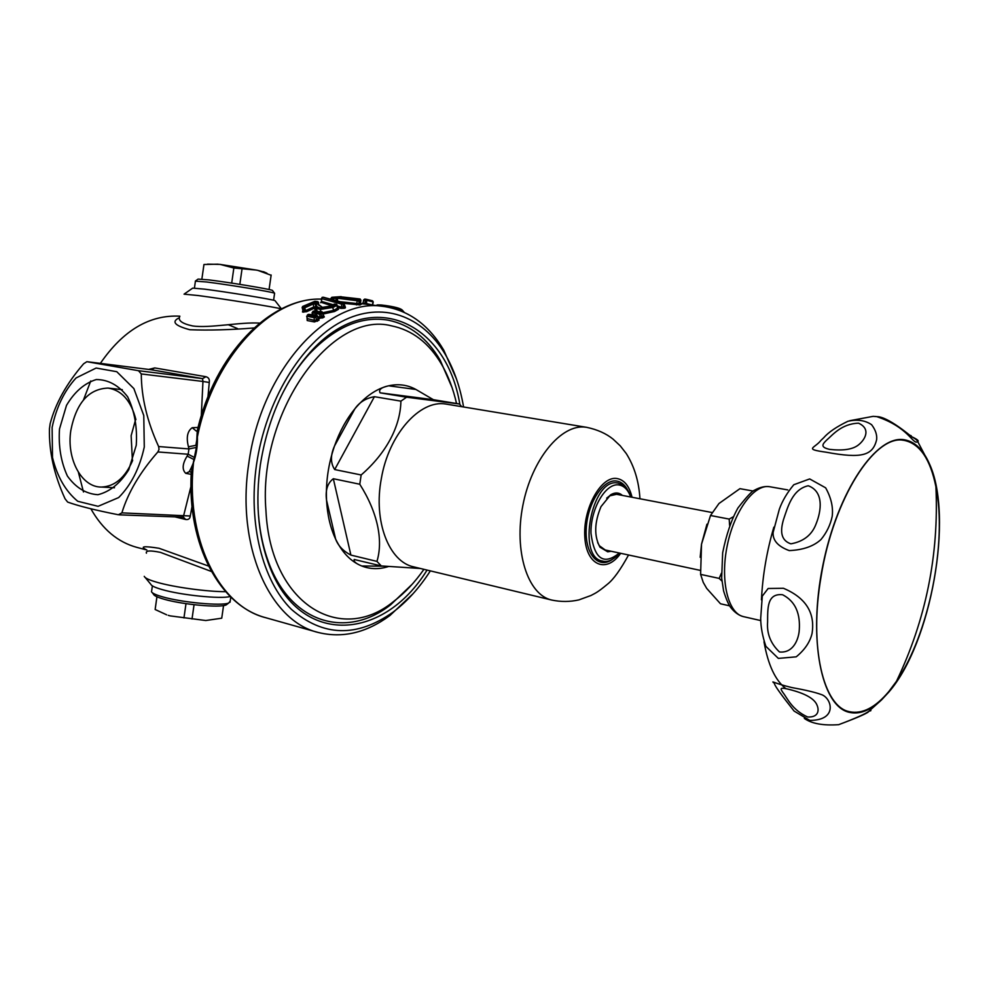 <?xml version="1.0" encoding="UTF-8"?>
<svg xmlns="http://www.w3.org/2000/svg" width="989" height="989" viewBox="0 0 989 989"><rect width="100%" height="100%" fill="white"/><g stroke="black" fill="none" stroke-linecap="round" stroke-linejoin="round"><path stroke-width="1.48" d="M132.427 461.01L131.141 435.679L135.765 418.99M197.404 437.336C197.713 449.921 195.031 461.282 189.381 471.419M135.901 419.596C131.005 400.693 121.709 390.185 107.999 388.071C88.577 388.9 76.178 403.079 70.8 430.611C66.399 458.896 81.593 487.503 101.508 487.058C114.823 486.489 125.207 477.613 132.662 460.441M65.039 498.765C54.111 474.831 48.906 451.516 49.45 428.806L50.155 423.688C55.458 403.438 66.609 383.472 83.608 363.791L86.871 361.69L138.485 370.702L141.291 373.941C141.378 397.306 147.151 421.512 158.623 446.546L159.044 449.389L157.857 451.961C140.03 472.285 128.026 492.596 121.882 512.883L118.371 514.762C95.34 510.2 78.428 505.972 67.648 502.078L65.039 498.765M190.964 486.44L183.262 517.173M121.882 512.883L190.284 515.998L192.027 506.467M639.945 498.765C638.943 481.532 634.382 466.449 626.26 453.543L620.251 445.854L613.044 439.104C606.096 433.503 597.331 429.585 586.737 427.347L445.68 404.019C419.868 399.581 388.751 434.394 381.334 478.627C373.15 521.29 389.011 561.987 413.847 566.907L551.726 600.051C560.887 601.967 569.936 601.918 578.862 599.903L590.965 595.502C595.118 593.177 596.441 593.351 607.679 584.029C613.551 579.356 620.511 569.689 628.547 554.99M207.95 396.923L209.272 382.483C209.755 379.368 208.642 377.452 205.935 376.722L154.754 367.933L148.659 369.429M174.991 516.876L185.648 519.472C188.38 519.917 189.925 518.755 190.284 515.998M179.306 317.753C171.109 321.672 174.633 325.678 189.876 329.745C209.161 330.462 230.548 329.869 254.037 327.952M208.518 566.054L159.006 548.265C143.504 545.817 139.449 546.385 146.829 550.008M461.678 406.64L459.477 403.994L406.566 397.207L400.904 401.138C400.458 426.444 386.192 453.308 361.158 474.967L359.773 484.239C377.464 512.104 383.46 540.081 376.945 561.393L381.309 565.943L420.35 568.477M376.945 561.393L350.897 555.089L333.33 478.725L359.773 484.239M333.33 478.725C327.483 483.127 325.22 490.26 326.543 500.15C327.347 514.96 330.375 527.965 335.642 539.141C338.189 545.829 343.27 551.145 350.897 555.089M189.752 471.481L185.759 473.348L191.186 474.349M456.535 403.512C453.246 388.974 448.301 375.981 441.7 364.533C429.053 342.948 412.289 330.042 391.434 325.826C331.76 309.965 257.684 412.178 265.942 510.547C270.356 604.427 340.575 645.236 393.684 601.423C404.798 593.004 414.873 582.311 423.91 569.33M415.924 389.468L388.665 385.797C381.26 387.391 378.404 389.74 380.097 392.831L433.405 399.704L415.924 389.468C407.53 384.857 398.443 383.633 388.665 385.797C376.648 388.652 365.398 396.305 354.915 408.766C346.434 419.089 339.635 431.488 334.529 445.952C328.397 463.816 325.74 481.878 326.543 500.15L335.642 539.141C342.243 552.653 350.971 561.616 361.826 566.017C370.393 569.33 379.294 569.491 388.504 566.512M280.06 398.443C288.244 381.297 297.949 366.536 309.137 354.173C334.974 327.025 361.344 315.689 388.269 320.189C409.854 324.639 427.186 338.028 440.241 360.355L452.084 387.651M412.252 584.178L390.717 604.712C346.546 639.636 289.431 623.626 267.549 559.341C262.048 543.604 258.871 526.235 258.005 507.246M456.535 379.146L443.74 350.143C428.806 324.899 408.877 310.361 383.967 306.503C329.028 296.477 260.911 370.195 248.746 463.73C236 546.237 269.787 620.894 317.914 632.391L265.72 617.705C219.756 605.75 187.045 544.716 191.26 472.965L196.378 447.424L197.268 430.808C214.465 354.618 270.059 297.405 321.289 299.123C268.934 296.787 209.161 362.333 195.884 445.322L188.442 446.781L188.924 448.932L196.378 447.424M427.063 570.084C382.52 642.59 296.799 647.375 267.772 561.369C257.944 532.75 255.459 500.657 260.292 465.102C267.586 419.336 284.202 381.779 310.126 352.393C369.799 285.116 446.311 321.524 459.873 404.439M317.914 632.391C342.355 638.548 366.375 632.911 389.963 615.479L413.031 593.746M307.431 319.224L307.196 320.535L314.415 321.944L319.039 320.201L318.396 319.076M323.267 313.995L334.542 311.498L338.535 309.285L337.818 308.791M315.009 310.583L315.899 309.433L315.491 306.973L314.576 308.086L315.219 311.152M302.659 310.966L302.51 312.03L306.602 311.683L314.576 308.086L313.686 306.986L305.663 310.595L306.602 311.683M359.984 304.402L361.319 304.179M360.342 304.699L359.526 303.808L340.575 301.744M344.456 303.413L360.268 304.946M320.992 302.288L331.748 305.725M337.422 307.369L340.908 308.407L344.259 308.259L345.248 307.962L344.951 307.307M318.124 318.211L322.711 317.902L324.318 316.962L323.762 315.948M430.351 570.876C419.447 587.874 406.986 601.658 392.942 612.216C356.844 637.744 322.97 636.755 291.31 609.273C262.641 580.939 247.992 523.91 256.497 464.83C265.695 400.854 301.237 342.701 341.539 321.61C381.952 300.433 422.587 315.664 445.223 354.309C454.038 369.503 460.157 387.045 463.569 406.949M700.175 557.289L701.522 544.148L706.95 524.195M721.945 581.075L719.176 578.404L721.426 573.187M729.61 525.382L729.19 519.089L733.195 516.827M753.161 491.051L739.933 488.665L718.966 503.512L710.51 515.504L701.522 544.148L700.608 574.386L703.241 582.385L706.678 588.381L720.486 603.772L729.598 605.837M719.176 578.404L700.608 574.386M710.51 515.504L729.19 519.089M606.677 498.135L609.533 495.897L616.543 494.302L712.105 512.537M700.323 570.393L605.256 549.995L599.421 545.78L597.665 542.615M888.851 691.509L896.491 681.273C928.77 634.505 947.425 542.442 935.915 486.786C930.328 459.168 919.819 443.715 904.379 440.426C875.228 433.417 833.307 498.629 821.006 577.044C808.977 646.559 823.244 706.752 849.39 711.697C862.124 714.417 875.277 707.679 888.851 691.509M873.213 416.369L876.724 416.616C909.299 427.421 913.045 445.446 917.693 441.589C917.359 440.328 915.357 438.708 911.673 436.73C909.831 435.358 887.751 416.592 876.909 416.641L875.314 416.468M929.388 463.767C923.182 449.624 914.874 441.638 904.465 439.796C876.526 434.406 837.757 491.026 822.91 565.115C807.729 639.141 821.389 706.393 849.23 712.315C859.528 714.664 870.295 710.547 881.508 699.94L888.876 692.016C931.168 643.369 953.928 516.456 929.388 463.767L917.705 441.576C919.226 440.896 917.174 439.252 911.549 436.656M934.753 480.048L937.288 492.93M774.486 683.72C774.795 685.847 781.335 694.958 794.093 711.066L809.707 720.375C838.585 720.548 831.662 697.282 820.87 694.402C815.035 692.275 805.293 689.976 791.62 687.516C772.743 682.917 771.408 680.432 773.719 682.843M789.234 550.601C803.093 549.971 813.687 546.274 821.006 539.5C826.68 532.589 830.414 524.85 832.206 516.32C833.319 507.172 831.131 497.677 825.642 487.824L809.682 478.936L793.796 484.734C787.182 492.658 782.361 500.805 779.344 509.199L773.101 532.527C772.656 540.439 778.034 546.46 789.234 550.601M826.075 452.196C862.025 458.896 872.916 455.484 876.65 439.573C877.144 434.764 875.463 429.807 871.606 424.701C865.103 420.3 857.203 419.151 847.907 421.277C836.558 426.741 828.473 432.255 823.652 437.806L821.13 440.192C814.763 448.437 803.253 448.981 826.075 452.196M778.355 658.402L796.207 656.832C804.737 649.872 810.028 642.071 812.068 633.43C814.577 617.359 810.139 599.519 783.449 588.282L768.144 588.492L762.296 596.12L760.689 618.323C760.764 626.989 762.494 636.323 765.894 646.336L778.355 658.402M869.479 710.782C871.618 710.461 871.42 710.609 868.911 711.227L868.886 711.239C865.783 713.761 855.732 718.237 838.734 724.665L838.585 724.702C858.501 717.26 868.602 712.772 868.911 711.227L881.508 699.94M807.63 716.988C792.004 709.879 787.318 698.123 783.201 692.906C780.383 688.839 779.023 686.898 788.839 689.333C805.343 693.413 814.775 698.803 817.161 705.491C819.312 710.708 818.249 717.519 807.63 716.988M779.443 651.949C770.654 643.604 766.71 633.615 767.6 621.994C767.736 608.977 766.735 592.992 782.608 594.76C798.444 602.931 800.373 618.657 799.1 631.959C797.69 642.158 791.769 653.296 779.443 651.949M790.903 543.839C779.74 540.031 780.63 529.474 783.486 519.621C787.751 507.11 792.35 489.234 808.26 485.76C824.233 491.657 821.191 511.251 816.172 523.651C812.13 534.777 803.711 541.502 790.903 543.839M829.709 449.389C820.042 447.251 822.354 444.259 826.619 440.13C832.528 435.098 841.392 423.737 858.551 423.181C871.705 429.164 864.596 440.464 857.822 445.409C852.122 449.513 842.752 450.836 829.709 449.389M622.427 495.427C618.966 492.411 615.047 492.201 610.646 494.809L601.015 506.603C594.315 522.662 593.981 536.199 600.014 547.226L607.728 551.813L611.115 551.244M374.411 396.7C365.93 398.196 359.44 402.214 354.915 408.766L334.529 445.952C330.388 455.2 330.437 463.075 334.69 469.565L374.411 396.7L400.904 401.138M381.309 565.943L354.198 559.49C353.506 561.492 356.052 563.668 361.826 566.017L384.177 566.165M361.158 474.967L334.69 469.565M406.566 397.207L380.097 392.831M433.405 399.704L459.477 403.994M272.63 290.667L272.432 290.395C270.071 289.134 229.04 282.335 208.815 279.887L198.072 279.096L195.562 280.95M195.315 281.136L206.726 282.001C228.249 284.647 272.012 291.866 274.472 293.164L274.583 293.461M264.384 272.086L257.931 270.405L271.122 275.263M269.07 289.53L271.159 275.016M220.04 264.397L233.849 267.994L256.04 270.034L220.04 264.397L207.517 264.15M203.957 264.496L201.867 279.108L203.957 264.496L218.099 264.174M231.698 283.101L233.849 267.994M257.931 270.405L256.04 270.034M239.833 284.362L241.984 269.268M152.294 592.683L153.518 594.253C154.024 595.662 157.375 597.269 163.581 599.074C181.716 604.514 219.62 608.012 226.11 604.947L227.581 603.859M230.214 601.077L228.743 602.993C221.895 606.232 181.457 602.486 162.134 596.713C155.533 594.797 151.972 593.091 151.453 591.607M223.551 605.565L221.734 618.199L205.774 620.523L170.108 615.875L205.774 620.523M166.659 614.812L155.149 609.508L156.942 596.775M168.241 615.331L170.108 615.875M185.994 603.661L183.954 617.952M194.054 604.724L192.014 619.003M59.501 428.991L66.498 405.366C74.534 391.817 84.461 383.213 96.292 379.541C108.308 379.591 118.754 385.339 127.643 396.787C134.553 411.016 137.422 427.186 136.247 445.31L128.768 469.713C120.238 483.374 109.952 491.706 97.923 494.71C85.969 493.919 75.807 487.701 67.425 476.08C60.984 462.061 58.351 446.36 59.501 428.991M144.283 447.016L143.776 415.528L133.874 388.578L116.776 371.703L96.131 368.044L76.091 377.946C64.334 390.754 56.348 407.245 52.12 427.433L52.504 457.511C57.214 476.686 65.62 491.273 77.748 501.275L98.096 506.319L118.668 497.566C131.141 485.006 139.672 468.156 144.283 447.016M145.296 577.613L150.872 584.363C151.453 585.859 155.162 587.59 161.986 589.543C181.185 595.193 221.017 599.198 230.177 596.503M225.616 591.682C207.121 591.719 174.521 587.293 157.35 582.385C149.265 580.098 144.901 578.083 144.258 576.352M146.434 553.185C145.383 550.552 150.044 550.28 160.416 552.369L211.386 571.469M275.202 300.866L275.004 300.619C272.544 299.42 226.938 291.978 204.525 289.147L192.707 288.12L184.288 294.005M184.053 294.166L197.924 295.513C224.206 298.938 277.934 307.591 281.37 308.914M259.662 323.106C240.043 321.895 209.421 328.509 192.435 325.9C181.914 323.601 177.711 320.424 179.813 316.369M228.274 324.701L237.57 328.608M307.517 314.811L308.692 314.502M316.307 315.145L317.58 315.924L316.307 315.145L314.156 317.654L315.676 317.308L314.638 316.245L307.443 314.861L316.307 315.145M319.67 318.495L320.189 317.123L321.722 316.814L321.079 313.884L320.077 312.796L319.546 314.193L322.748 312.92L322.055 311.745L323.329 315.874L321.722 316.814L322.711 317.902M312.969 311.424L321.759 311.819L320.077 312.796L312.895 311.473L312.351 312.845L314.082 311.152M315.404 306.219L315.491 306.973L313.686 306.986L313.328 303.957L315.132 303.944L316.591 308.321L320.226 309.495L333.244 307.356L337.162 305.205L337.447 308.271L338.535 309.285M302.51 312.03L303.017 310.694L304.204 310.855L304.179 306.553L302.646 306.479L302.486 307.74L305.119 307.641L313.328 303.957L312.437 302.857L304.179 306.553L305.663 310.595L304.204 310.855L303.685 312.19M337.125 305.02L336.075 304.179L332.329 306.231L320.745 308.148L317.42 307.072L316.591 308.321L317.086 311.3L315.454 306.429L316.356 305.267L316.047 302.832L312.437 302.857M302.152 307.604L303.017 310.694L303.005 306.392L314.663 301.435M318.755 304.736L318.371 302.139L317.333 301.558L317.692 304.204L322.142 307.369L327.062 307.208L333.206 304.884M317.42 307.072L316.356 305.267M318.47 302.486L318.668 304.6L317.692 304.204M340.908 308.407L341.724 307.208L343.406 307.134L343.183 304.043L342.33 302.918L341.502 304.118L344.481 303.611L343.368 302.609L344.395 306.837L343.406 307.134L344.259 308.259M322.958 297.269L342.33 302.918L323.774 297.33M342.454 296.984L359.44 298.913M360.28 299.111L359.947 298.975C357.598 299.012 357.252 299.21 358.908 299.568L359.897 300.656L358.908 299.568L357.252 300.73L358.723 300.767L357.969 299.63L338.275 297.182L332.897 297.392L332.205 298.505L333.664 298.505L331.871 297.281L331.018 298.245M341.032 296.651L342.701 297.454M331.278 298.208L332.044 297.281L341.304 296.663M360.503 303.129L360.911 300.087L359.254 298.901L360.911 300.087L360.491 303.203L359.798 303.227M359.155 298.901L356.806 298.975M358.352 299.457L359.897 300.656L359.526 303.808L359.65 300.693L358.723 300.767L359.378 305.008M363.841 300.001L366.684 300.347L366.066 299.247L364.83 303.166L362.988 303.858M366.153 299.259L372.544 300.817L372.989 301.979M362.469 303.796L364.731 299.074L372.544 300.817L373.236 301.954L372.655 304.958M401.806 309.78L384.944 305.428L384.214 306.145C389.876 306.516 395.909 308.074 402.288 310.818L401.806 309.78M384.795 305.428C380.295 304.723 377.81 304.785 377.341 305.601M265.72 617.705C218.594 606.183 184.399 537.386 193.869 459.489L187.131 456.077C182.359 463.866 181.902 469.614 185.759 473.348M209.272 382.483L202.955 381.457L201.311 415.788M151.132 369.738L154.754 367.933M86.97 361.714L151.354 369.762L202.535 378.614L202.955 381.457L141.291 373.941M194.907 457.722L188.17 454.248L187.131 456.077M197.293 430.722L196.23 431.019L192.237 427.693C187.366 431.117 186.093 437.484 188.442 446.781M158.623 446.546L188.924 448.932L188.17 454.248L157.857 451.961M145.593 549.674L136.779 547.35C117.802 542.17 102.485 529.313 90.852 508.766M83.472 491.978L78.415 472.322M83.496 399.902L90.753 380.963M100.359 363.383C123.093 330.351 149.599 314.613 179.862 316.183M632.045 497.257C629.227 485.747 623.997 479.48 616.37 478.441C600.558 476.463 582.694 509.335 584.833 537.41C586.477 565.745 606.517 573.694 620.684 553.296M586.737 427.347L585.636 427.199C561.356 423.638 531.785 459.168 522.884 505.305C513.687 551.392 527.73 594.797 551.652 600.026M764.003 641.799C768.008 664.781 775.277 680.383 785.835 688.604M769.887 486.761C765.189 485.982 760.047 487.144 754.434 490.223C752.085 490.952 746.584 496.861 737.942 507.975C731.39 519.732 726.297 534.678 722.662 552.814L721.661 577.996L723.602 590.952C726.186 599.149 728.534 604.625 730.648 607.394C734.58 612.414 738.882 615.504 743.567 616.654C728.015 613.514 720.004 580.679 727.212 545.718C734.197 510.72 754.347 483.596 769.887 486.761L787.776 489.914M630.698 497.01C627.966 489.53 623.836 485.488 618.31 484.87C605.219 483.374 590.297 509.471 590.989 533.331C594.29 559.094 603.747 565.659 619.349 553.012M626.927 488.714C624.022 483.98 620.375 481.383 615.974 480.963C602.548 479.455 586.996 504.464 586.205 529.597C585.08 554.829 598.901 569.565 612.648 559.181M631.167 497.096C624.591 481.668 621.191 484.969 618.298 483.065L617.136 482.916C591.533 478.614 576.735 557.759 602.499 561.023C607.567 562.617 613.341 559.972 619.806 553.111M318.248 318.742L314.898 320.535L307.554 318.643M314.415 321.944L314.156 317.654L306.949 316.257L307.196 320.535M319.039 320.201L317.321 316.22L315.676 317.308L317.444 321.252M318.384 319.2L316.616 315.046L308.395 314.354M323.576 315.528L324.318 316.962M323.712 316.035L322.055 311.745M312.759 314.725L312.351 312.845L319.546 314.193L320.189 317.123L317.753 316.665M337.731 308.828L337.509 308.209L333.627 310.385L334.542 311.498M337.434 308.098L336.643 304.352M332.329 306.231L333.627 310.385L323.007 312.635M320.584 311.622L320.745 308.148M315.553 301.336L317.753 301.608M319.027 305.514L318.668 304.587L322.426 307.319L331.006 306.058M334.937 304.031L333.936 304.179M316.047 302.832L315.132 303.944M344.518 306.578L345.248 307.962M323.143 297.207L343.665 302.622L345.458 307.455M333.318 304.773L321.487 301.41M337.286 305.898L341.724 307.208L341.502 304.118L321.4 298.517L321.487 301.583L320.634 302.708M360.923 304.13L360.713 303.19L361.245 304.34M356.621 298.975L354.037 298.863M353.889 298.851L339.672 297.083M359.563 303.685L360.243 304.686M333.664 299.84L333.664 298.505L336.112 298.233L335.358 297.108M338.275 297.182L337.558 298.27L357.252 300.73L356.46 304.946M336.05 300.483L336.112 298.233L337.558 298.27L337.496 300.879M331.352 299.222L331.352 298.406L332.205 298.505L332.205 299.444M359.798 300.137L360.701 300.112M372.42 304.971L364.83 303.166L364.298 304.019M372.408 305.045L373.014 301.88L366.684 300.347L366.499 304.303M366.004 299.234L364.756 299.086M402.115 311.387L404.056 312.24M376.97 305.626L384.115 306.528M119.187 514.849L183.435 517.185L185.648 519.472M138.485 370.702L202.535 378.614L205.935 376.722M198.072 427.458L192.237 427.693M122.277 389.666L107.999 388.071M114.514 487.738L101.508 487.058M441.7 364.533L440.241 360.355M393.684 601.423L390.717 604.712M267.549 559.341L267.772 561.369M309.137 354.173L310.126 352.393M383.967 306.503L360.762 303.574M445.223 354.309L443.74 350.143M392.942 612.216L389.963 615.479M844.161 710.362L849.39 711.697M899.038 439.611L904.379 440.426M896.491 681.273C925.889 619.744 939.031 554.916 935.915 486.786M909.138 434.95L911.252 435.79M761.431 599.866C762.63 575.511 766.772 551.281 773.843 527.162M849.872 420.684L873.114 416.357M804.317 718.397C811.598 723.651 823.071 725.741 838.734 724.665M743.567 616.654L760.751 620.585M599.421 545.78L600.014 547.226M609.533 495.897L610.646 494.809M272.432 290.395L274.472 293.164M273.594 300.236L274.608 293.226M194.45 288.009L195.414 281.185M263.519 271.703L266.956 273.224M226.11 604.947L228.743 602.993M152.38 585.871L151.688 590.693M230.783 597.096L230.041 602.239M156.93 596.763L155.273 608.47M275.004 300.619L281.445 308.889M307.394 318.891L306.677 316.121M312.512 314.7L312.079 312.709M322.006 311.745L313.241 311.139M302.758 306.417L314.823 301.324M314.922 301.286L318.371 302.139L318.668 304.587M333.194 304.909L331.142 305.997M302.646 306.479L302.139 307.53M321.351 301.521L321.091 302.288M322.055 297.405L321.351 301.484M323.082 297.219L322.142 297.392M342.948 297.479L341.094 296.638L331.945 297.281M331.018 299.135L331.018 298.282M364.731 299.074L363.606 299.939L363.173 302.968M404.217 312.314L402.078 309.891C400.063 308.234 394.351 306.751 384.944 305.428C374.077 304.303 377.798 305.28 376.315 305.539M189.567 471.444L191.26 472.532M197.305 430.66L196.23 431.019M151.206 369.738L86.871 361.69"/></g></svg>
